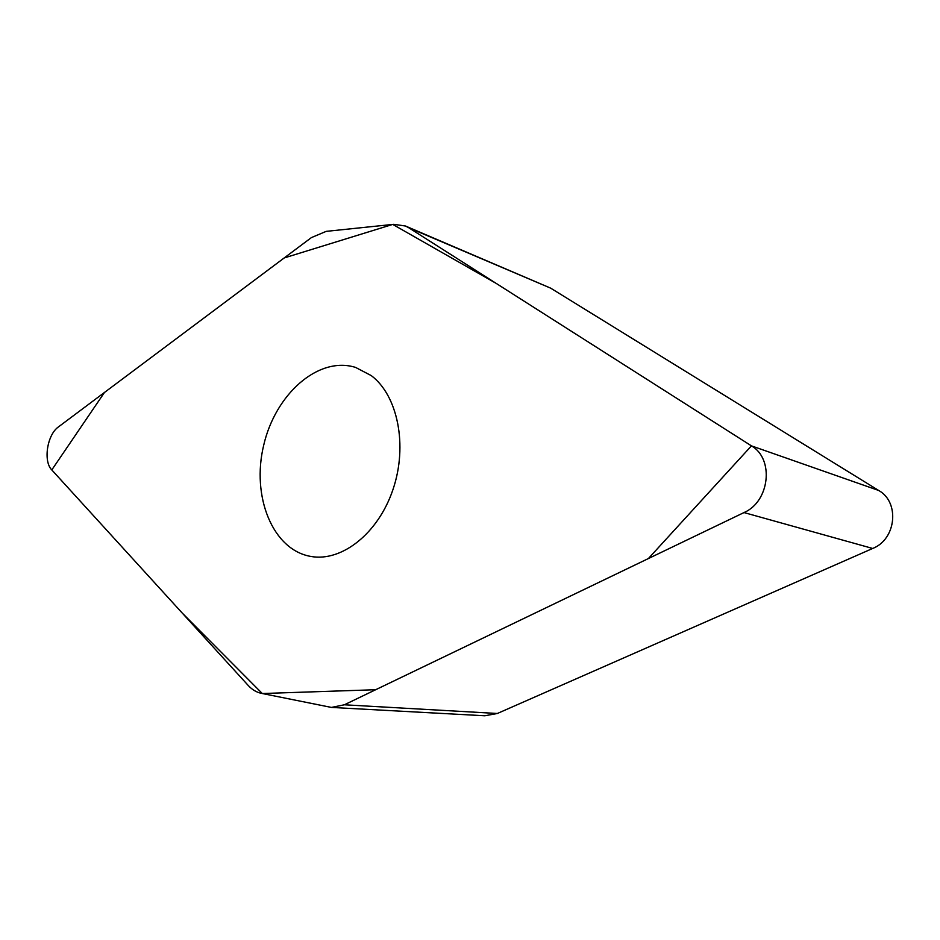 <?xml version="1.0" encoding="UTF-8"?>
<svg xmlns="http://www.w3.org/2000/svg" width="940" height="940" viewBox="0 0 940 940"><rect width="100%" height="100%" fill="white"/><g stroke="black" fill="none" stroke-linecap="round" stroke-linejoin="round"><path stroke-width="1.41" d="M405.469 226.011L550.676 288.157L878.665 490.457C900.003 502.207 896.266 539.325 872.684 548.466L497.354 713.484L484.817 715.775L331.409 707.42L344.357 704.789L743.998 512.57C769.719 501.619 774.384 458.802 751.436 445.865L408.724 227.727L405.469 226.011L393.743 224.319L326.168 231.369L311.399 237.597L58.48 426.878C47.188 434.597 43.017 461.246 51.794 469.93L248.231 685.471C252.073 689.666 256.479 692.298 261.414 693.344L331.409 707.42M371.241 375.589C397.714 395.364 407.984 445.478 393.002 489.446C378.244 533.52 341.69 562.061 310.929 556.457C272.459 549.935 251.309 496.191 263.682 445.278C275.373 394.213 318.284 355.79 355.543 367.399L371.241 375.589M51.794 469.93L104.458 392.474L284.197 257.948L392.755 224.413L496.014 283.293L751.436 445.865L648.389 558.56L375.706 689.713L262.307 693.532L181.949 612.751L51.794 469.93M550.676 288.157L408.724 227.727M751.436 445.865L878.665 490.457M743.998 512.57L872.684 548.466M344.357 704.789L497.354 713.484"/></g></svg>
